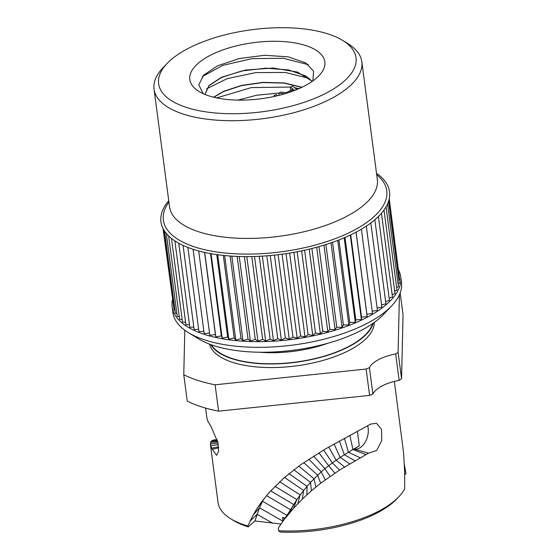 <?xml version="1.0" encoding="UTF-8"?>
<svg xmlns="http://www.w3.org/2000/svg" width="560" height="560" viewBox="0 0 560 560"><rect width="100%" height="100%" fill="white"/><g stroke="black" fill="none" stroke-linecap="round" stroke-linejoin="round"><path stroke-width="0.84" d="M342.657 40.425A99.554 41.356 -7.5 0 1 326.529 92.939A99.554 41.356 172.5 0 1 200.9 111.041A99.554 41.356 172.5 0 1 167.048 63.539A99.554 41.356 172.5 0 1 188.111 48.482A99.554 41.356 -7.5 0 1 342.657 40.425L347.774 43.554A104.79 43.533 -7.5 0 1 361.837 61.754A104.79 43.533 -7.5 0 1 330.792 98.833A104.79 43.533 172.5 0 1 220.29 120.4A104.79 43.533 172.5 0 1 154.049 89.117A104.79 43.533 172.5 0 1 162.918 67.886L167.048 63.539M304.668 85.918A68.117 28.301 -7.5 0 0 319.081 75.614A68.117 28.301 -7.5 0 0 295.925 43.113A68.117 28.301 -7.5 0 0 209.965 55.503A68.117 28.301 -7.5 0 0 198.933 91.434A68.117 28.301 -7.5 0 0 304.668 85.918M168.735 200.697A115.269 47.887 -7.5 0 0 212.023 253.869A115.269 47.887 -7.5 0 0 355.369 232.533A115.269 47.887 -7.5 0 0 376.53 173.341M398.643 270.158A115.269 47.887 172.5 0 1 400.722 276.808A115.269 47.887 172.5 0 1 366.569 317.59A115.269 47.887 172.5 0 1 245.014 341.313A115.269 47.887 172.5 0 1 172.151 306.901A115.269 47.887 172.5 0 1 172.431 299.936M173.698 307.076L163.03 228.494M175.014 310.401L174.111 310.226L163.457 229.306M176.876 313.593L175.406 313.376L164.584 231.14M179.256 316.638L177.247 316.414L166.32 233.45M182.161 319.529L179.613 319.34L168.63 235.935M185.57 322.252L182.504 322.126L171.486 238.434M189.462 324.793L185.899 324.765L174.853 240.87M193.823 327.152L189.784 327.243L178.724 243.201M198.639 329.315L194.145 329.553L183.064 245.399M203.875 331.268L198.947 331.674L187.859 247.436M209.51 333.011L204.183 333.606L193.081 249.298M361.382 229.194L372.491 313.544L366.905 314.251L367.143 316.582L361.55 317.121L361.396 319.494L355.831 319.872L355.292 322.273L349.776 322.483L348.852 324.905L343.413 324.947L342.104 327.376L336.777 327.243L335.09 329.672L329.889 329.371L327.831 331.786L322.791 331.317L320.376 333.704L315.511 333.074L312.753 335.419L308.098 334.621L305.004 336.924L300.573 335.965L297.164 338.205L292.985 337.099L289.275 339.262L285.362 338.002L281.365 340.088L277.739 338.688L273.483 340.676L270.165 339.143L265.671 341.033L262.668 339.367L257.95 341.145L255.29 339.36L250.369 341.019L248.059 339.122L242.97 340.655L241.017 338.653L235.781 340.046L234.199 337.96L228.837 339.206L227.633 337.036L222.173 338.142L221.347 335.895L215.817 336.847L215.39 334.544L209.811 335.328L198.709 250.971M366.317 226.114L377.419 310.408L372.183 311.22M370.811 222.95L381.899 307.174L377.111 308.07M374.843 219.737L385.924 303.87L381.591 304.808M378.399 216.489L389.459 300.503L385.609 301.462M381.451 213.234L392.49 297.101L389.137 298.046M383.992 210.014L395.01 293.671L392.161 294.574M386.022 206.878L396.998 290.227L394.667 291.06M387.534 203.917L398.447 286.797L396.641 287.511M388.542 201.306L399.35 283.388L398.069 283.955M389.088 199.381L399.707 280.021L398.958 280.392M389.235 198.709L399.287 276.829M391.706 305.823L383.446 314.517A104.79 43.533 -7.5 0 1 361.27 330.365A104.79 43.533 172.5 0 1 198.597 338.856L188.37 332.591A115.269 47.887 172.5 0 0 367.311 323.26A115.269 47.887 -7.5 0 0 391.706 305.823A115.269 47.887 -7.5 0 0 401.464 282.478L400.722 276.808M188.37 332.591A115.269 47.887 172.5 0 1 172.893 312.571L172.151 306.901M373.205 323.183A83.153 34.545 -7.5 0 1 349.006 346.612A83.153 34.545 172.5 0 1 268.009 363.958A83.153 34.545 172.5 0 1 210.728 344.575M374.234 322.455A83.153 34.545 -7.5 0 1 349.475 350.203A83.153 34.545 172.5 0 1 263.662 367.409A83.153 34.545 172.5 0 1 209.545 344.134M400.162 292.964L403.053 314.909L401.569 378.707L398.097 352.345L399.434 294.742M398.097 352.345A132.041 54.852 172.5 0 1 395.675 353.976L399.147 380.345A33.327 13.846 172.5 0 0 372.904 394.037A132.041 54.852 172.5 0 1 369.6 395.388L366.128 369.026A132.041 54.852 172.5 0 0 369.432 367.675A33.327 13.846 172.5 0 1 395.675 353.976M215.11 384.797A132.041 54.852 172.5 0 1 183.764 374.731L187.236 401.1A132.041 54.852 172.5 0 0 218.582 411.166L215.11 384.797L366.128 369.026M184.8 330.204L183.764 374.731M218.582 411.166L369.6 395.388M369.432 367.675L372.904 394.037M401.569 378.707A132.041 54.852 172.5 0 1 399.147 380.345M205.604 408.086L206.948 418.306L207.795 421.218L210.868 426.125L217.917 442.582L218.596 451.325L216.552 455.329L212.296 449.295L210.679 445.823L210.357 444.003L211.078 441.322L213.178 440.048L216.349 439.845L214.697 439.831M210.406 444.535L210.357 444.003L218.022 443.058M281.071 524.013L254.891 520.968L248.297 526.869L247.849 525.98A95.305 39.599 172.5 0 1 230.797 518.84A95.305 39.599 172.5 0 1 218.008 502.278L210.406 444.563M247.849 525.98L253.141 515.102L256.963 508.648L261.051 502.628L269.353 492.282L283.962 477.918L300.601 464.814L325.346 448.994L370.72 424.046L376.502 423.311L381.514 429.331L381.738 440.517L376.733 450.464L368.557 453.173L354.081 449.092A15.456 10.101 105.7 0 0 365.239 442.099A15.456 10.101 105.7 0 0 367.654 425.761M212.296 449.295L218.68 447.818M278.67 530.754A95.305 39.599 -7.5 0 0 398.923 496.706L396.858 498.876A92.687 38.507 172.5 0 1 280.014 532L278.67 530.754L278.32 528.094L289.065 512.162L282.065 522.599M248.297 526.869A92.687 38.507 172.5 0 1 233.352 520.401L230.797 518.84M282.961 521.339L282.443 517.601L284.088 517.692L283.801 520.135M263.375 499.534L259.539 507.822L282.94 521.22L282.471 517.601M308.819 459.207L321.209 471.87L310.527 482.363L303.618 490.455L296.863 499.618L289.065 512.162M354.081 449.092L359.289 445.851L352.919 449.526L366.023 454.594L339.598 470.029L320.635 483.245L311.367 490.791L302.323 499.107L293.412 508.396L285.075 518.532M404.404 465.017L405.951 473.41L404.698 474.943M366.023 454.594L368.557 453.173M398.923 496.706A95.305 39.599 -7.5 0 0 404.677 488.859L404.649 472.29L403.599 453.047L394.352 381.409M404.614 470.855L405.601 470.75M313.628 456.106L324.919 468.678L321.209 471.87L325.269 479.787M318.878 452.823L328.622 465.675L324.919 468.678L330.071 476.364M349.839 435.407L352.919 449.526L340.151 457.352L328.622 465.675L334.852 473.109M370.755 424.326L370.398 424.228M288.953 473.662L307.055 486.311L306.831 494.865M284.508 477.435L303.618 490.455L302.323 499.107M253.141 515.102L259.539 507.822L254.891 520.968M356.09 232.155L366.905 314.251M367.143 316.582L356.027 232.183M350.721 234.857L361.55 317.121M361.396 319.494L350.28 235.06M344.988 237.461L355.831 319.872M355.292 322.273L344.169 237.811M338.912 239.96L349.776 322.483M348.852 324.905L337.729 240.415M332.535 242.326L343.413 324.947M342.104 327.376L330.981 242.865M325.885 244.545L336.777 327.243M335.09 329.672L323.96 245.147M318.99 246.61L329.889 329.371M327.831 331.786L316.701 247.247M311.885 248.507L322.791 331.317M320.376 333.704L309.246 249.158M304.605 250.222L315.511 333.074M312.753 335.419L301.623 250.866M297.185 251.748L308.098 334.621M305.004 336.924L293.874 252.357M289.66 253.078L300.573 335.965M297.164 338.205L286.034 253.638M282.072 254.198L292.985 337.099M289.275 339.262L278.138 254.695M274.449 255.115L285.362 338.002M281.365 340.088L270.235 255.528M266.833 255.808L277.739 338.688M273.483 340.676L262.353 256.123M259.259 256.291L270.165 339.143M265.671 341.033L254.534 256.48M251.769 256.55L262.668 339.367M257.95 341.145L246.82 256.606M244.391 256.592L255.29 339.36M250.369 341.019L239.246 256.487M237.174 256.417L248.059 339.122M242.97 340.655L231.84 256.137M230.139 256.025L241.017 338.653M235.781 340.046L224.658 255.556M223.328 255.423L234.199 337.96M228.837 339.206L217.714 254.744M216.776 254.611L227.633 337.036M222.173 338.142L211.057 253.701M210.518 253.603L221.347 335.895M215.817 336.847L204.708 252.441M204.575 252.413L215.39 334.544M203.168 93.667L198.786 84.868L203.63 75.159L217.455 65.849L239.386 58.52L264.572 55.293L288.183 56.833L305.746 62.888L313.586 71.183L312.858 80.941M312.249 81.375L306.012 76.097L288.701 69.958L265.923 68.173L242.032 70.903L221.578 77.42L208.957 85.75L204.974 94.444L208.915 85.582L221.55 77.231L245.49 70.035L273.077 68.04L297.388 72.037L312.326 81.319M202.349 76.594L222.628 65.408L252.07 58.639L283.283 58.275L308.413 64.708M206.528 88.858L227.276 78.617L255.675 72.618L285.278 72.464L309.358 78.449M302.036 87.234L284.305 82.957L263.081 82.348L241.675 85.372L223.419 91.413L213.619 97.209M213.822 97.258L223.44 91.602L241.619 85.582L262.941 82.551L284.102 83.118L301.833 87.332M278.901 93.093L256.83 95.193L237.902 100.121M216.699 97.909L251.314 87.591L290.479 87.052M294.63 87.71L299.04 88.613M279.09 95.333L278.803 93.149L284.746 93.786M290.801 90.335L290.381 87.108L293.111 89.131L286.3 92.68L280.847 92.078L278.803 93.149M296.989 89.488L292.418 86.037L290.381 87.108M288.862 92.498L294.133 89.747L294.91 90.321M294.238 90.58L294.133 89.747M274.148 96.488L274.036 95.634L274.946 96.313M277.578 95.704L276.073 94.57L274.036 95.634M154.049 89.117L169.547 206.836A104.79 43.533 172.5 0 0 235.788 238.119A104.79 43.533 172.5 0 0 346.29 216.552A104.79 43.533 -7.5 0 0 377.335 179.48L361.837 61.754M376.712 174.727A112.651 46.802 -7.5 0 1 353.367 230.58A112.651 46.802 172.5 0 1 215.817 251.846A112.651 46.802 172.5 0 1 168.917 202.083M328.048 343.21A74.403 30.912 172.5 0 1 259.532 352.233M211.379 344.813A82.684 34.349 172.5 0 0 268.548 363.762A82.684 34.349 172.5 0 0 348.677 346.507A82.684 34.349 -7.5 0 0 372.638 323.582M218.61 446.859L211.645 448.154M218.323 444.661L210.679 445.823M217.735 441.798L210.497 442.484M217.497 440.888L211.078 441.322M217.343 440.314L211.981 440.545M217.245 439.971L213.178 440.048M256.963 508.648L262.507 501.263L287.014 515.361M270.634 490.84L293.692 504.525L289.205 513.331M274.925 486.297L296.863 499.618L293.412 508.396M279.622 481.775L300.181 494.893L297.801 503.622M293.839 469.784L310.527 482.363L311.367 490.791M298.774 466.123L313.999 478.709L315.896 486.997M303.709 462.616L317.639 475.139L320.635 483.245M323.638 449.995L332.304 462.868L339.598 470.029M328.72 447.02L336.098 460.117L344.484 466.97M334.04 443.989L340.151 457.352L349.692 463.841M339.395 441.021L344.288 454.713L354.998 460.782M344.414 438.298L348.397 452.207L360.248 457.835M359.289 445.851L357.385 431.382M266.511 495.607L290.563 509.719M249.893 521.43L257.061 514.262L272.706 523.243M217.21 439.845L216.349 439.845"/></g></svg>
